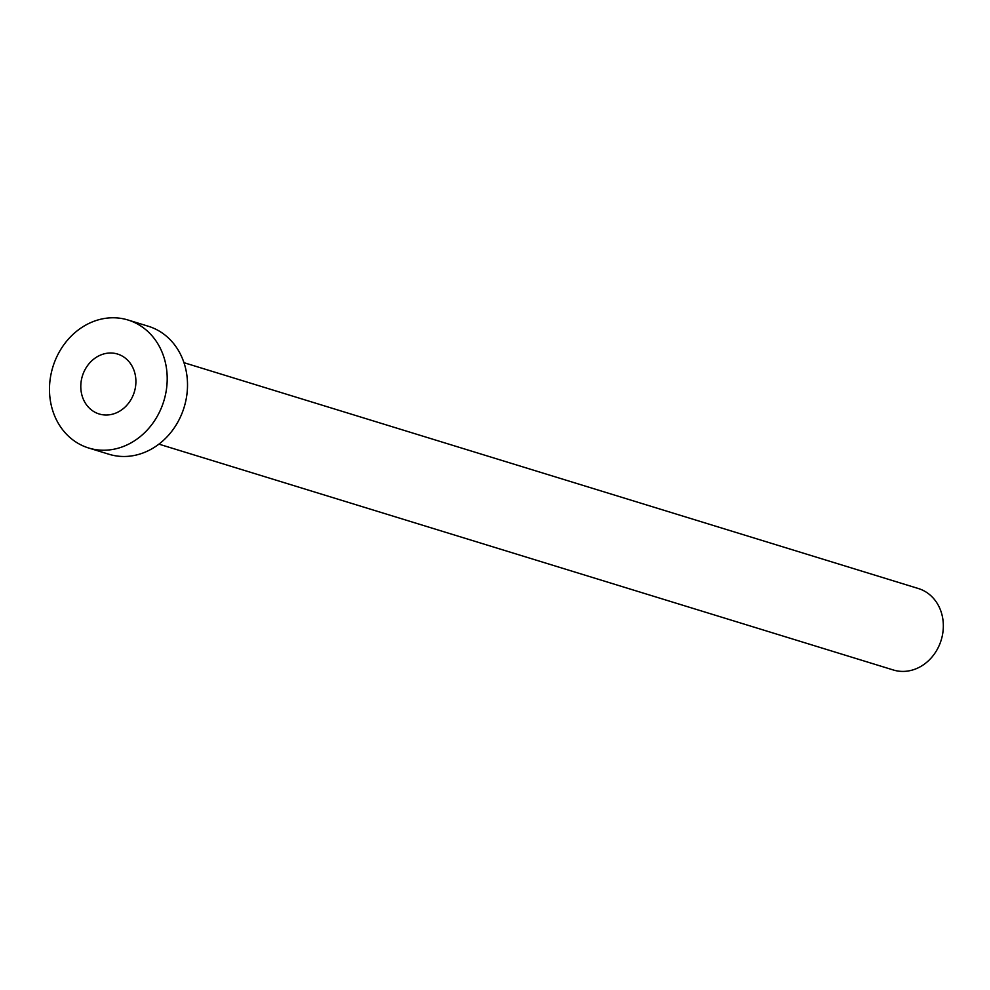 <?xml version="1.0" encoding="UTF-8"?>
<svg xmlns="http://www.w3.org/2000/svg" width="990" height="990" viewBox="0 0 990 990"><rect width="100%" height="100%" fill="white"/><g stroke="black" fill="none" stroke-linecap="round" stroke-linejoin="round"><path stroke-width="1.49" d="M83.482 372.933A31.346 27.176 -72.9 0 0 99.136 413.969A31.346 27.176 -72.9 0 0 133.217 395.084A31.346 27.176 -72.9 0 0 117.562 354.049A31.346 27.176 -72.9 0 0 83.482 372.933M183.967 362.686L918.411 588.543A42.607 36.939 107.1 0 1 939.683 644.317A42.607 36.939 107.1 0 1 893.364 669.995L158.92 444.139M128.019 320.005L148.327 326.255A66.949 58.039 107.1 0 1 181.764 413.907A66.949 58.039 107.1 0 1 108.962 454.249L88.667 448A66.949 58.039 107.1 0 1 55.23 360.348A66.949 58.039 107.1 0 1 128.019 320.005A66.949 58.039 107.1 0 1 161.457 407.657A66.949 58.039 107.1 0 1 88.667 448"/></g></svg>
